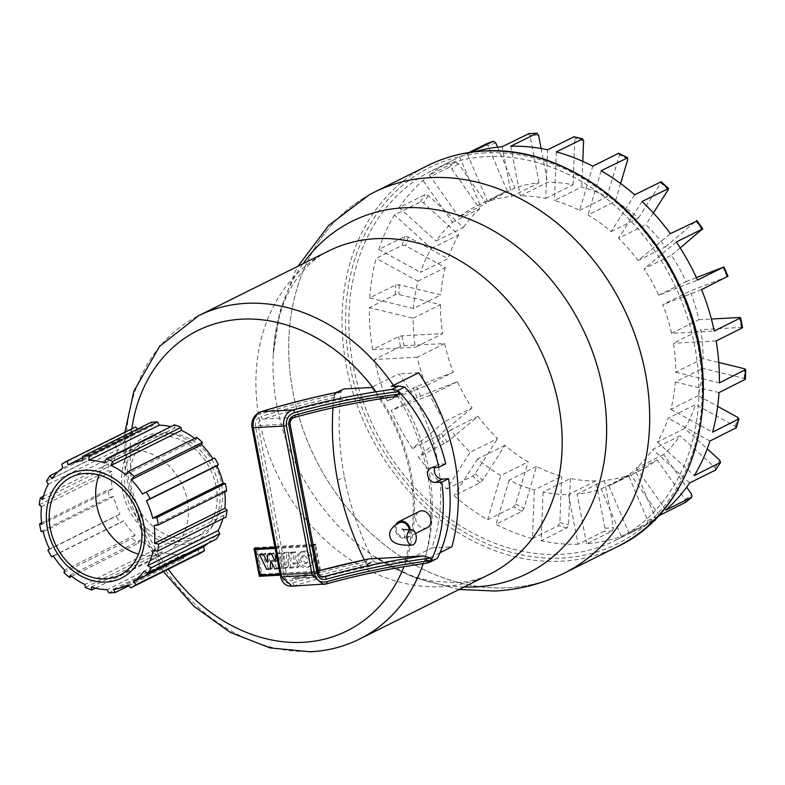 <?xml version="1.0" encoding="UTF-8"?>
<svg xmlns="http://www.w3.org/2000/svg" width="785" height="785" viewBox="0 0 785 785"><rect width="100%" height="100%" fill="white"/><g stroke="black" fill="none" stroke-linecap="round" stroke-linejoin="round"><path stroke-width="0.59" stroke-dasharray="3.92 2.94" d="M281.432 568.517L282.639 553.454L286.819 553.229L285.622 568.281L281.432 568.517L283.336 567.565L284.543 552.503L282.639 553.454M284.543 552.503L288.733 552.277L286.819 553.229M288.733 552.277L287.526 567.339L285.622 568.281M287.526 567.339L283.336 567.565M289.645 553.072L293.718 552.856L292.815 564.042L297.378 563.797L297.064 567.663L288.438 568.134L289.645 553.072L291.549 552.13L290.342 567.182L288.438 568.134M290.342 567.182L298.967 566.711L299.281 562.845L294.728 563.09L295.621 551.904L293.718 552.856M295.621 551.904L291.549 552.13M294.728 563.09L292.815 564.042M299.281 562.845L297.378 563.797M298.967 566.711L297.064 567.663M276.703 567.928L272.797 559.901L272.052 568.183L268.568 568.369L261.454 553.759L265.487 553.543L269.137 561.226L269.775 553.307L273.504 553.111L277.164 560.794L277.635 552.866L281.57 552.65L280.363 567.722L276.703 567.928L274.799 568.87M280.363 567.722L278.94 568.438M272.797 559.901L270.894 560.853M272.709 559.911L270.805 560.853M268.568 568.369L266.664 569.321M269.088 561.226L267.234 562.148L269.137 561.226M277.105 560.794L275.25 561.717M277.164 560.794L275.25 561.746M277.635 552.866L276.114 553.621M276.153 553.788L279.666 553.602L278.616 566.721M281.57 552.65L279.666 553.602M311.606 559.381C312.116 562.963 310.988 565.543 308.211 567.133C302.696 568.674 298.859 566.358 296.71 560.196C296.2 556.614 297.329 554.033 300.096 552.434C305.62 550.893 309.457 553.209 311.606 559.381M313.509 558.429C314.02 562.011 312.891 564.592 310.124 566.191C304.6 567.722 300.763 565.416 298.614 559.244C298.104 555.662 299.232 553.082 302.009 551.492C307.524 549.951 311.36 552.267 313.509 558.429M300.832 559.97A4.013 3.238 63.5 0 1 302.362 556.192A4.013 3.238 63.5 0 1 307.485 559.607A4.013 3.238 63.5 0 1 305.944 563.385A4.013 3.238 63.5 0 1 300.832 559.97M309.388 558.655A4.013 3.238 -116.5 0 0 304.276 555.24A4.013 3.238 -116.5 0 0 302.735 559.018A4.013 3.238 -116.5 0 0 307.857 562.433A4.013 3.238 -116.5 0 0 309.388 558.655M319.721 571.107L314.834 545.467L257.058 548.607L261.945 574.247L319.721 571.107L317.817 572.059L280.029 574.11M257.058 548.607L255.154 549.559M275.133 548.47L312.93 546.419L317.817 572.059M314.834 545.467L312.93 546.419M274.936 547.41L313.205 545.339M261.248 575.346L320.829 572.118L315.541 544.358L255.949 547.596L261.248 575.346L259.335 576.298M318.504 570.823L318.926 573.06L280.225 575.169M320.829 572.118L318.926 573.06M559.038 575.601A212.833 171.532 63.5 0 1 508.317 587.769A212.833 171.532 63.5 0 1 292.991 392.274A212.833 171.532 63.5 0 1 369.362 194.778M99.106 475.013A54.695 44.078 63.5 0 1 117.662 454.044A54.695 44.078 63.5 0 1 187.33 500.536A54.695 44.078 63.5 0 1 166.43 551.953A54.695 44.078 63.5 0 1 138.513 554.131M138.68 509.19L131.144 488.329L130.683 467.271A54.695 44.078 63.5 0 1 151.839 437.019A54.695 44.078 63.5 0 1 221.507 483.511A54.695 44.078 63.5 0 1 200.607 534.928A54.695 44.078 63.5 0 1 138.68 509.19A167.686 135.148 63.5 0 0 168.304 569.174M409.26 529.698A7.742 6.241 63.5 0 1 406.247 536.685A7.742 6.241 63.5 0 1 396.396 530.101A7.742 6.241 63.5 0 1 399.349 522.83M427.334 527.618A9.027 7.281 63.5 0 1 424.97 528.236A9.027 7.281 63.5 0 1 416.207 521.387A9.027 7.281 63.5 0 1 419.278 511.457M410.329 529.679A9.027 7.281 63.5 0 1 406.826 537.833A9.027 7.281 63.5 0 1 404.461 538.451A9.027 7.281 63.5 0 1 396.847 533.986A9.027 7.281 63.5 0 1 395.836 524.822M261.091 411.683A2.581 1.266 -107.2 0 0 260.561 413.95C255.086 416.06 252.603 420.367 253.123 426.863L281.57 575.994C283.444 582.009 287.182 584.334 292.805 582.97A191.118 37.209 169.2 0 1 366.536 564.062A4.102 3.307 -116.5 0 0 366.88 564.876L370.334 566.368L377.163 562.963L404.53 561.471A166.283 134.009 63.5 0 0 371.334 387.486L398.682 373.866A166.283 134.009 63.5 0 1 431.868 547.861L451.885 546.772M404.53 561.471L431.868 547.861M440.002 552.689L424.538 560.392A187.036 150.74 -116.5 0 0 391.352 386.397M418.69 372.777L398.682 373.866M377.163 562.963L373.719 561.471A4.102 3.307 63.5 0 1 373.375 560.657L373.464 560.981A255.616 206.004 63.5 0 1 344.399 476.838A255.616 206.004 -116.5 0 1 341.092 391.303L341.132 391.637A4.102 3.307 -116.5 0 1 341.161 390.802L342.456 389.35M445.733 463.807L439.502 464.141A7.742 6.241 -116.5 0 0 437.471 464.671A7.742 6.241 -116.5 0 0 434.939 467.428M424.538 560.392L431.887 559.99L436.47 558.93M294.365 417.394L262.847 419.111C259.57 420.181 258.02 422.35 258.206 425.598L286.653 574.738L291.824 578.408L323.135 576.71L317.366 573.07L288.919 423.929C288.841 420.593 290.656 418.415 294.365 417.394A154.998 30.173 169.2 0 1 393.285 396.857L338.561 399.83A188.537 36.709 -10.8 0 0 262.847 419.111A2.581 1.266 72.8 0 1 261.032 416.433A191.118 37.209 169.2 0 1 334.773 397.524L338.561 399.83M334.773 397.524L334.292 395.041L341.132 391.637M333.017 407.788A255.616 206.004 63.5 0 1 334.263 394.708L334.292 395.041A191.118 37.209 -10.8 0 0 260.561 413.95M364.328 559.823A255.616 206.004 -116.5 0 0 366.624 564.386L373.464 560.981M367.665 559.165L366.065 561.579L366.88 564.876L373.719 561.471M398.878 391.499A140.417 113.168 -116.5 0 0 397.897 390.439M366.624 564.386L373.375 560.657M335.901 392.628L334.263 394.708L341.092 391.303M334.263 394.708L334.292 395.041A4.102 3.307 -116.5 0 1 334.322 394.207L341.161 390.802M430.572 561.726A140.417 113.168 -116.5 0 0 431.132 560.578M292.805 582.97A2.581 1.266 -107.2 0 0 294.62 585.639L292.01 586.15M290.087 424.116A2.581 0.5 169.2 0 0 288.919 423.929L258.206 425.598A2.581 0.5 -10.8 0 0 255.4 426.118C255.027 421.251 256.911 418.022 261.032 416.433M318.092 570.94L293.197 578.192A2.581 1.266 -107.2 0 0 292.913 578.211L292.913 578.211A2.581 1.266 -107.2 0 0 292.324 580.488C288.095 581.518 285.269 579.772 283.846 575.258L255.4 426.118M135.55 426.971A70.944 57.177 -116.5 0 0 130.182 430.151L133.087 433.026A67.078 54.057 -116.5 0 0 122.224 443.633L118.427 441.631A70.944 57.177 -116.5 0 0 114.904 447.146L118.702 449.157A67.078 54.057 -116.5 0 0 113.001 464.465L108.742 463.709A70.944 57.177 -116.5 0 0 107.604 470.735L111.862 471.491A67.078 54.057 -116.5 0 0 112.216 489.173L107.977 489.86A70.944 57.177 -116.5 0 0 108.605 493.588A70.944 57.177 -116.5 0 0 109.4 497.317L113.639 496.63A67.078 54.057 -116.5 0 0 119.977 513.979L116.258 516.088A70.944 57.177 -116.5 0 0 120.026 522.839L123.736 520.74A67.078 54.057 -116.5 0 0 135.099 535.125L132.312 538.402A70.944 57.177 -116.5 0 0 137.846 543.426L140.633 540.149A67.078 54.057 -116.5 0 0 155.283 549.382L153.693 553.415A70.944 57.177 -116.5 0 0 160.16 555.947L161.749 551.914A67.078 54.057 -116.5 0 0 177.469 554.583L177.155 558.832A70.944 57.177 -116.5 0 0 183.562 558.478L183.876 554.23A67.078 54.057 -116.5 0 0 198.262 549.932L199.125 553.827M151.112 422.32L152.849 425.548A67.078 54.057 -116.5 0 0 138.464 429.846L137.64 429.032M174.525 424.862L174.976 427.864A67.078 54.057 -116.5 0 0 170.845 426.687M196.839 437.373L196.093 439.629A67.078 54.057 -116.5 0 0 194.641 438.462M214.658 457.959L212.99 459.039A67.078 54.057 -116.5 0 0 212.872 458.852M122.705 491.312A58.041 46.776 63.5 0 1 160.091 432.771A58.041 46.776 63.5 0 1 218.809 486.092A58.041 46.776 63.5 0 1 181.423 544.623A58.041 46.776 63.5 0 1 122.705 491.312M216.032 486.239A54.695 44.078 -116.5 0 0 146.373 439.747A54.695 44.078 -116.5 0 0 125.482 491.155A54.695 44.078 -116.5 0 0 195.141 537.656A54.695 44.078 -116.5 0 0 216.032 486.239M224.687 491.94A67.078 54.057 -116.5 0 0 224.51 490.605L226.698 490.949M222.911 518.6A67.078 54.057 -116.5 0 0 223.725 515.313L225.933 517.089M208.094 543.23A67.078 54.057 -116.5 0 0 214.501 536.145L216.258 539.167M41.046 531.357L109.4 497.317M41.634 522.898L107.977 489.86M43.234 531.7L113.639 496.63M119.977 513.979L49.563 549.049M47.905 550.128L116.258 516.088M53.449 555.996L120.026 522.839M53.331 555.809L123.736 520.74M135.099 535.125L64.694 570.195M63.948 572.451L132.312 538.402M71.68 576.386L137.846 543.426M70.228 575.219L140.633 540.149M155.283 549.382L84.878 584.452M85.339 587.455L153.693 553.415M95.476 588.161L160.16 555.947M91.345 586.984L161.749 551.914M177.469 554.583L107.064 589.653M108.801 592.871L177.155 558.832M128.681 585.816L183.562 558.478M113.472 589.299L183.876 554.23M198.262 549.932L127.857 585.002M214.501 536.145L144.097 571.205M223.725 515.313L153.32 550.373M224.51 490.605L154.105 525.675M112.216 489.173L41.811 524.243M41.458 506.56L111.862 471.491M39.25 504.784L107.604 470.735M43.42 496.248L108.742 463.709M113.001 464.465L42.596 499.535M48.297 484.227L118.702 449.157M46.55 481.195L114.904 447.146M58.227 471.618L118.427 441.631M122.224 443.633L51.82 478.703M62.682 468.086L133.087 433.026M61.829 464.2L130.182 430.151M138.464 429.846L82.67 457.635M82.445 460.609L152.849 425.548M104.572 462.934L174.976 427.864M125.688 474.689L196.093 439.629M142.585 494.108L212.99 459.039M564.091 573.217A212.833 171.532 63.5 0 1 292.991 392.274A212.833 171.532 63.5 0 1 374.308 192.188M474.846 151.74A206.386 166.332 -116.5 0 0 467.428 154.125L471.334 152.182M468.93 152.535L459.667 157.147A206.386 166.332 -116.5 0 0 452.376 160.513A206.386 166.332 -116.5 0 0 429.366 175.045L455.339 162.112L458.185 163.525L486.288 203.335L458.95 216.954A154.792 124.746 -116.5 0 1 475.376 206.7L502.724 193.081A154.792 124.746 -116.5 0 0 486.288 203.335M452.503 222.332L479.841 208.712L451.738 168.893L448.892 167.48L422.919 180.422A206.386 166.332 -116.5 0 0 399.143 207.564L425.117 194.631L428.325 195.622L463.405 227.473L436.067 241.093A154.792 124.746 -116.5 0 1 452.503 222.332L422.919 180.422M431.367 248.452L458.715 234.833L423.625 202.981L420.417 201.99L394.443 214.923A206.386 166.332 -116.5 0 0 378.812 249.473L404.785 236.53L408.249 236.992L447.911 258.707L420.564 272.326A154.792 124.746 -116.5 0 1 431.367 248.452L394.443 214.923M417.934 281.167L445.281 267.548L405.619 245.833L402.165 245.371L376.182 258.314A206.386 166.332 -116.5 0 0 369.774 297.898L395.748 284.965L399.3 284.808L440.846 294.915L413.509 308.534A154.792 124.746 -116.5 0 1 417.934 281.167L376.182 258.314M413.126 318.249L440.463 304.639L398.917 294.532L395.365 294.689L369.392 307.622A206.386 166.332 -116.5 0 0 372.63 349.56L398.603 336.618L402.106 335.823L442.701 333.615L415.363 347.235A154.792 124.746 -116.5 0 1 413.126 318.249L369.392 307.622M353.014 364.74A206.386 166.332 63.5 0 1 431.868 170.728A206.386 166.332 63.5 0 1 694.745 346.185A206.386 166.332 63.5 0 1 615.891 540.208A206.386 166.332 63.5 0 1 353.014 364.74M671.518 333.331L698.856 319.711A154.792 124.746 -116.5 0 0 690.103 291.078L662.766 304.698A154.792 124.746 -116.5 0 1 671.518 333.331L714.252 331.005M658.723 295.219L686.061 281.599A154.792 124.746 -116.5 0 0 671.391 255.272L644.043 268.892A154.792 124.746 -116.5 0 1 658.723 295.219L697.541 280.098M702.987 358.637L675.649 372.247A154.792 124.746 -116.5 0 0 673.412 343.271L700.76 329.651A154.792 124.746 -116.5 0 1 702.987 358.637L718.775 362.474M638.136 260.512L665.474 246.892A154.792 124.746 -116.5 0 0 645.878 224.667L618.541 238.287A154.792 124.746 -116.5 0 1 638.136 260.512L670.4 233.636M698.179 395.718L670.841 409.338A154.792 124.746 -116.5 0 0 675.267 381.971L702.614 368.351A154.792 124.746 -116.5 0 1 698.179 395.718L717.686 406.394M611.152 231.585L638.499 217.965A154.792 124.746 -116.5 0 0 615.322 201.352L587.975 214.972A154.792 124.746 -116.5 0 1 611.152 231.585L634.663 194.778M684.746 428.433L657.408 442.053A154.792 124.746 -116.5 0 0 668.212 418.179L695.549 404.56A154.792 124.746 -116.5 0 1 684.746 428.433L707.226 448.834M579.624 210.409L606.972 196.79A154.792 124.746 -116.5 0 0 581.783 186.918L554.445 200.538A154.792 124.746 -116.5 0 1 579.624 210.409L592.783 166.175M663.619 454.554L636.272 468.174A154.792 124.746 -116.5 0 0 652.708 449.412L680.045 435.793A154.792 124.746 -116.5 0 1 663.619 454.554L686.649 487.181M545.703 198.419L573.04 184.799A154.792 124.746 -116.5 0 0 547.567 182.346L520.229 195.965A154.792 124.746 -116.5 0 1 545.703 198.419L547.596 149.778M636.223 472.295L608.885 485.915A154.792 124.746 -116.5 0 0 613.399 483.805A154.792 124.746 -116.5 0 0 629.825 473.551L657.163 459.932A154.792 124.746 -116.5 0 1 640.737 470.186A154.792 124.746 -116.5 0 1 636.223 472.295L655.75 518.581M511.683 196.427L539.02 182.807A154.792 124.746 -116.5 0 0 514.999 187.949L487.652 201.568A154.792 124.746 -116.5 0 1 511.683 196.427L502.194 146.697M604.43 480.459L577.093 494.079A154.792 124.746 -116.5 0 0 601.124 488.937L628.461 475.317A154.792 124.746 -116.5 0 1 604.43 480.459L613.448 527.706L612.555 530.866L586.581 543.809A206.386 166.332 -116.5 0 0 621.347 536.381L601.124 488.937M502.724 193.081A154.792 124.746 -116.5 0 1 507.238 190.971L479.89 204.591A154.792 124.746 -116.5 0 0 475.376 206.7M595.893 480.92A154.792 124.746 -116.5 0 1 570.42 478.467L543.073 492.087A154.792 124.746 -116.5 0 0 568.546 494.54L578.035 544.27L604.008 531.337L604.901 528.168L595.893 480.92L568.546 494.54M479.841 208.712A154.792 124.746 -116.5 0 0 463.405 227.473M536.489 466.476L509.151 480.096A154.792 124.746 -116.5 0 0 534.33 489.968L561.677 476.348A154.792 124.746 -116.5 0 1 536.489 466.476L523.997 508.503L521.966 511.388L495.992 524.331A206.386 166.332 -116.5 0 0 532.436 538.608L534.33 489.968M458.715 234.833A154.792 124.746 -116.5 0 0 447.911 258.707M504.961 445.301L477.623 458.921A154.792 124.746 -116.5 0 0 500.801 475.533L528.138 461.914A154.792 124.746 -116.5 0 1 504.961 445.301L482.628 480.263L480.086 482.785L454.113 495.727A206.386 166.332 -116.5 0 0 487.652 519.758L500.801 475.533M445.281 267.548A154.792 124.746 -116.5 0 0 440.846 294.915M477.986 416.374L450.639 429.994A154.792 124.746 -116.5 0 0 470.235 452.219L497.582 438.599A154.792 124.746 -116.5 0 1 477.986 416.374L447.332 441.906L418.376 456.87A206.386 166.332 -116.5 0 0 446.734 489.026L470.235 452.219M440.463 304.639A154.792 124.746 -116.5 0 0 442.701 333.615M457.4 381.667L430.052 395.287A154.792 124.746 -116.5 0 0 444.732 421.614L472.07 407.994A154.792 124.746 -116.5 0 1 457.4 381.667L417.208 397.465L391.234 410.408A206.386 166.332 -116.5 0 0 412.468 448.49L444.732 421.614M444.604 343.555L417.257 357.175A154.792 124.746 -116.5 0 0 426.01 385.808L453.357 372.188A154.792 124.746 -116.5 0 1 444.604 343.555L404 345.763L400.497 346.558L374.524 359.501A206.386 166.332 -116.5 0 0 387.191 400.919L426.01 385.808M430.052 395.287L391.234 410.408M450.639 429.994L418.376 456.87M477.623 458.921L454.113 495.727M509.151 480.096L495.992 524.331M543.073 492.087L541.179 540.728A206.386 166.332 -116.5 0 0 578.035 544.27M586.581 543.809L577.093 494.079M659.41 515.46L629.825 473.551M608.885 485.915L629.109 533.358A206.386 166.332 -116.5 0 0 636.399 529.993A206.386 166.332 -116.5 0 0 656.937 517.344M689.632 482.942L652.708 449.412M636.272 468.174L665.857 510.083M709.964 441.033L668.212 418.179M657.408 442.053L694.332 475.582M719.001 392.608L675.267 381.971M670.841 409.338L712.594 432.192M716.146 340.945L673.412 343.271M675.649 372.247L719.384 382.884M701.584 289.587L662.766 304.698M676.307 242.015L644.043 268.892M642.052 201.48L618.541 238.287M601.124 170.747L587.975 214.972M556.339 151.898L554.445 200.538M510.741 146.236L520.229 195.965M467.428 154.125L487.652 201.568M429.366 175.045L458.95 216.954M479.89 204.591L459.667 157.147M399.143 207.564L436.067 241.093M378.812 249.473L420.564 272.326M369.774 297.898L413.509 308.534M372.63 349.56L415.363 347.235M417.257 357.175L374.524 359.501M653.356 212.961L645.878 224.667M680.193 247.942L671.391 255.272M620.621 183.523L615.322 201.352M727.558 276.644L690.103 291.078M582.784 161.357L581.783 186.918M742.119 328.012L741.354 327.443L700.76 329.651M541.11 148.512L547.567 182.346M744.975 379.665L744.16 378.458L702.614 368.351M497.602 147.158L514.999 187.949M735.938 428.1L735.211 426.275L695.549 404.56M715.606 469.999L715.125 467.644L680.045 435.793M685.384 502.518L685.276 499.741L657.163 459.932M621.347 536.381L647.321 523.438L647.674 520.386L628.461 475.317M532.436 538.608L558.41 525.665L559.872 522.555L561.677 476.348M387.191 400.919L416.472 386.544L453.357 372.188M487.652 519.758L513.625 506.825L515.647 503.931L528.138 461.914M412.468 448.49L438.442 435.547L472.07 407.994M539.02 182.807L530.012 135.56L528.168 133.754M507.238 190.971L488.025 145.902L485.64 144.214M652.737 521.583L629.109 533.358M570.42 478.467L568.615 524.684L567.153 527.795L541.179 540.728M573.04 184.799L574.846 138.592L573.57 136.835M606.972 196.79L619.463 154.763L618.757 153.232M686.061 281.599L696.393 277.576M446.734 489.026L472.707 476.083L475.249 473.561L497.582 438.599M638.499 217.965L660.833 183.003L660.636 181.845M665.474 246.892L696.373 220.703M698.856 319.711L711.387 319.024M464.053 587.013A196.711 158.531 63.5 0 1 373.768 556.163C394.904 570.077 414.941 578.476 433.889 581.361L456.821 582.715C469.126 581.95 480.037 579.153 489.555 574.306A180.589 145.539 63.5 0 1 442.24 586.66A180.589 145.539 63.5 0 1 259.541 420.78A180.589 145.539 63.5 0 1 328.532 251.014C317.425 256.371 307.386 264.947 298.408 276.742C284.219 294.885 275.829 320.761 273.249 354.369A196.711 158.531 63.5 0 1 303.03 263.721M459.088 589.486L414.686 577.78L373.768 556.163A196.711 158.531 63.5 0 1 276.948 406.188A196.711 158.531 63.5 0 1 273.249 354.369L279.794 311.88L294.964 272.002L298.064 266.193M393.462 385.347A180.589 145.539 63.5 0 1 428.679 469.234A180.589 145.539 63.5 0 1 423.193 563.708M359.687 639A180.589 145.539 63.5 0 1 312.361 651.344A180.589 145.539 63.5 0 1 129.662 485.473A180.589 145.539 63.5 0 1 198.664 315.707M375.976 391.793A167.686 135.148 63.5 0 1 403.951 566.701M130.683 467.271A167.686 135.148 63.5 0 1 131.831 428.826M432.663 467.546L439.502 464.141M337.56 480.243L344.399 476.838M370.334 566.368A188.537 36.709 -10.8 0 0 294.62 585.639L326.138 583.932A154.998 30.173 169.2 0 1 425.058 563.394L431.887 559.99M252.054 427.491A2.581 0.5 169.2 0 1 253.123 426.863M281.57 575.994A2.581 0.5 -10.8 0 0 280.5 576.622L280.5 576.622M318.533 573.276L318.533 573.266A2.581 0.5 169.2 0 0 317.366 573.07L286.653 574.738A2.581 0.5 -10.8 0 0 283.846 575.258M366.065 561.579A191.118 37.209 -10.8 0 0 292.324 580.488M321.879 576.632L293.197 578.192A188.537 36.709 169.2 0 1 318.102 570.989M617.403 546.654A212.833 171.532 63.5 0 1 561.628 561.206A212.833 171.532 63.5 0 1 346.313 365.712A212.833 171.532 63.5 0 1 427.629 165.635M485.238 152.889A210.252 169.452 -116.5 0 0 349.816 364.917A210.252 169.452 -116.5 0 0 562.521 558.047A210.252 169.452 -116.5 0 0 697.953 346.018A210.252 169.452 -116.5 0 0 485.238 152.889M448.892 167.48A206.386 166.332 63.5 0 1 455.339 162.112M420.417 201.99A206.386 166.332 63.5 0 1 425.117 194.631M402.165 245.371A206.386 166.332 63.5 0 1 404.785 236.53M395.365 294.689A206.386 166.332 63.5 0 1 395.748 284.965M400.497 346.558A206.386 166.332 63.5 0 1 399.496 341.593A206.386 166.332 63.5 0 1 398.603 336.618M399.3 284.808A203.806 164.251 -116.5 0 0 398.917 294.532M408.249 236.992A203.806 164.251 -116.5 0 0 405.619 245.833M428.325 195.622A203.806 164.251 -116.5 0 0 423.625 202.981M458.185 163.525A203.806 164.251 -116.5 0 0 451.738 168.893M495.786 142.88A203.806 164.251 -116.5 0 0 488.025 145.902M538.559 135.099A203.806 164.251 -116.5 0 0 530.012 135.56M583.589 140.711A203.806 164.251 -116.5 0 0 574.846 138.592M627.814 159.335A203.806 164.251 -116.5 0 0 619.463 154.763M668.212 189.705A203.806 164.251 -116.5 0 0 660.833 183.003M702.035 229.74A203.806 164.251 -116.5 0 0 696.128 221.36M726.988 276.722A203.806 164.251 -116.5 0 0 722.946 267.234M741.354 327.443A203.806 164.251 -116.5 0 0 739.46 317.503M744.16 378.458A203.806 164.251 -116.5 0 0 744.543 368.734M735.211 426.275A203.806 164.251 -116.5 0 0 737.841 417.434M715.125 467.644A203.806 164.251 -116.5 0 0 719.825 460.285M685.276 499.741A203.806 164.251 -116.5 0 0 691.722 494.373M647.674 520.386A203.806 164.251 -116.5 0 0 655.436 517.364M604.901 528.168A203.806 164.251 -116.5 0 0 613.448 527.706M559.872 522.555A203.806 164.251 -116.5 0 0 568.615 524.684M515.647 503.931A203.806 164.251 -116.5 0 0 523.997 508.503M475.249 473.561A203.806 164.251 -116.5 0 0 482.628 480.263M441.415 433.526A203.806 164.251 -116.5 0 0 447.332 441.906M416.472 386.544A203.806 164.251 -116.5 0 0 420.515 396.033M402.106 335.823A203.806 164.251 -116.5 0 0 404 345.763M417.208 397.465A206.386 166.332 63.5 0 1 413.165 387.986M444.349 443.927A206.386 166.332 63.5 0 1 438.442 435.547M480.086 482.785A206.386 166.332 63.5 0 1 472.707 476.083M521.966 511.388A206.386 166.332 63.5 0 1 513.625 506.825M567.153 527.795A206.386 166.332 63.5 0 1 558.41 525.665M612.555 530.866A206.386 166.332 63.5 0 1 604.008 531.337M655.082 520.416A206.386 166.332 63.5 0 1 647.321 523.438M308.211 567.133L310.124 566.191M304.276 555.24L302.362 556.192M307.857 562.433L305.944 563.385M302.009 551.492L300.096 552.434M200.607 534.928L166.43 551.953M151.839 437.019L117.662 454.044M163.457 571.588L144.666 539.256L131.644 504.274L124.943 468.105L124.874 432.299M402.175 529.129C402.234 528.344 403.196 529.708 405.07 533.221C404.638 537.146 404.236 538.765 403.892 538.088L406.247 536.685M406.826 537.833L415.55 533.486M430.641 468.076L437.471 464.671M71.18 477.192L146.373 439.747M119.948 575.101L195.141 537.656M431.868 170.728L452.376 160.513M613.399 483.805L640.737 470.186M615.891 540.208L636.399 529.993"/><path stroke-width="1.18" d="M278.94 568.438L274.799 568.87L270.805 560.853L270.138 569.135L266.664 569.321L259.55 554.71L263.574 554.495L267.185 562.178M272.052 568.183L270.138 569.135M261.454 553.759L259.55 554.71M265.487 553.543L263.574 554.495M267.234 562.178L267.862 554.259L271.6 554.053L275.25 561.746L276.153 553.788M269.775 553.307L267.862 554.259M273.504 553.111L271.6 554.053M278.616 566.721L278.459 568.674M280.029 574.11L260.041 575.199L255.154 549.559L275.133 548.47M261.945 574.247L260.041 575.199M255.949 547.596L254.046 548.548L274.936 547.41M313.205 545.339L318.504 570.823M315.541 544.358L313.637 545.31M280.225 575.169L259.335 576.298L254.046 548.548M298.064 266.193L328.709 225.393L369.362 194.778A212.833 171.532 63.5 0 1 430.082 177.636A212.833 171.532 63.5 0 1 637.498 342.338A212.833 171.532 63.5 0 1 559.038 575.601C538.706 584.668 517.413 589.81 495.139 591.036L459.088 589.486M138.513 554.131A54.695 44.078 63.5 0 1 96.771 505.452A54.695 44.078 63.5 0 1 99.106 475.013M407.209 539.442A7.742 4.641 -92.2 0 1 410.212 529.924A7.742 4.641 -92.2 0 1 411.33 529.649A7.742 4.641 -92.2 0 1 416.06 535.321A7.742 4.641 -92.2 0 1 411.939 545.114A7.742 4.641 -92.2 0 1 407.209 539.442M411.939 545.114C398.123 545.781 390.763 542.778 389.87 536.116C387.996 529.296 397.328 523.31 399.349 522.83A7.742 6.241 63.5 0 1 401.38 522.3A7.742 6.241 63.5 0 1 409.211 529.404A7.742 6.241 63.5 0 1 409.26 529.698M395.836 524.822A9.027 7.281 63.5 0 1 398.77 521.672L419.278 511.457A9.027 7.281 63.5 0 1 421.643 510.839A9.027 7.281 63.5 0 1 430.396 517.688A9.027 7.281 63.5 0 1 427.334 527.618L415.55 533.486M398.77 521.672A9.027 7.281 63.5 0 1 401.135 521.054A9.027 7.281 63.5 0 1 410.329 529.679M440.002 552.689L451.885 546.772A187.036 150.74 -116.5 0 0 418.69 372.777L391.352 386.397L398.701 385.994L404.736 387.034A140.417 113.168 -116.5 0 1 445.733 463.807L438.893 467.212L432.663 467.546A7.742 6.241 63.5 0 0 430.641 468.076A7.742 6.241 63.5 0 0 428.011 476.593A7.742 6.241 63.5 0 0 435.508 482.461L442.347 479.056L448.578 478.722L441.739 482.127L435.508 482.461M371.334 387.486L343.977 388.967L335.627 392.755M434.939 467.428A7.742 6.241 -116.5 0 0 435.842 475.259A7.742 6.241 -116.5 0 0 442.347 479.056M425.058 563.394L429.63 562.335L437.412 558.321A140.417 113.168 -116.5 0 0 448.578 478.722M294.532 412.684A2.581 1.02 -105.7 0 0 292.942 409.937C286.231 412.37 283.149 417.728 283.699 426.029L312.155 575.169L323.263 584.452L326.138 583.932A2.581 1.02 -105.7 0 0 326.354 583.932A2.581 1.02 -105.7 0 0 326.776 581.705C320.829 583.127 316.846 580.792 314.795 574.698L286.348 425.558C285.966 418.915 288.684 414.627 294.532 412.684A152.418 29.673 169.2 0 1 398.888 391.529L398.878 391.499A140.417 113.168 63.5 0 1 438.893 467.212M404.736 387.034L397.897 390.439L398.878 391.499L399.359 394.021A152.418 29.673 -10.8 0 0 295.003 415.167C290.597 416.619 288.527 419.838 288.792 424.832L317.238 573.963C318.788 578.535 321.811 580.282 326.295 579.222A152.418 29.673 169.2 0 1 430.651 558.066L423.635 555.937A154.998 30.173 -10.8 0 0 324.715 576.475L323.135 576.71C320.447 576.681 318.906 575.542 318.533 573.266A2.581 0.5 169.2 0 1 317.238 573.963M393.285 396.857L399.359 394.021M364.328 559.823A255.616 206.004 -116.5 0 1 337.56 480.243A255.616 206.004 63.5 0 1 333.017 407.788M318.102 570.989A188.537 36.709 169.2 0 1 368.911 558.91L367.665 559.165M368.911 558.91L423.635 555.937M430.651 558.066L431.132 560.549A152.418 29.673 -10.8 0 0 326.776 581.705M441.739 482.127A140.417 113.168 63.5 0 1 431.132 560.578L431.132 560.549M426.294 563.277C391.656 568.114 358.343 575.003 326.364 583.932A2.581 1.02 -105.7 0 0 326.364 583.932L292.01 586.15L281.668 576.828L253.221 427.688C252.515 419.573 255.253 414.235 261.425 411.654A188.537 36.709 169.2 0 1 337.138 392.372L335.901 392.628M397.897 390.439L391.862 389.399L398.701 385.994M429.63 562.335L437.412 558.321M391.862 389.399A154.998 30.173 -10.8 0 0 292.942 409.937L261.425 411.654A2.581 1.266 -107.2 0 0 261.14 411.674L261.14 411.674A2.581 1.266 -107.2 0 0 261.091 411.683M430.572 561.726L431.132 560.578M321.879 576.632L324.715 576.475A2.581 1.02 74.3 0 1 326.295 579.222M294.365 417.394A2.581 1.02 -105.7 0 0 294.591 417.394L294.591 417.394A2.581 1.02 -105.7 0 0 295.003 415.167M143.626 523.536A58.041 46.776 -116.5 0 0 84.898 470.225A58.041 46.776 -116.5 0 0 47.512 528.756A58.041 46.776 -116.5 0 0 106.24 582.077A58.041 46.776 -116.5 0 0 143.626 523.536M156.921 517.531A70.944 57.177 63.5 0 1 157.716 521.26A70.944 57.177 63.5 0 1 158.344 524.988L154.105 525.675A67.078 54.057 63.5 0 1 154.459 543.357L158.717 544.113A70.944 57.177 63.5 0 1 157.579 551.139L153.32 550.373A67.078 54.057 63.5 0 1 147.629 565.691L151.426 567.692A70.944 57.177 63.5 0 1 147.894 573.217L144.097 571.205A67.078 54.057 63.5 0 1 133.234 581.822L136.148 584.697A70.944 57.177 63.5 0 1 130.771 587.877L127.857 585.002A67.078 54.057 63.5 0 1 113.472 589.299L115.209 592.528A70.944 57.177 63.5 0 1 108.801 592.871L107.064 589.653A67.078 54.057 63.5 0 1 91.345 586.984L91.806 589.986A70.944 57.177 63.5 0 1 85.339 587.455L84.878 584.452A67.078 54.057 63.5 0 1 70.228 575.219L69.492 577.475A70.944 57.177 63.5 0 1 63.948 572.451L64.694 570.195A67.078 54.057 63.5 0 1 53.331 555.809L51.663 556.889A70.944 57.177 63.5 0 1 47.905 550.128L49.563 549.049A67.078 54.057 63.5 0 1 43.234 531.7L41.046 531.357A70.944 57.177 63.5 0 1 40.251 527.638A70.944 57.177 63.5 0 1 39.623 523.899L41.811 524.243A67.078 54.057 63.5 0 1 41.458 506.56L39.25 504.784A70.944 57.177 63.5 0 1 40.388 497.759L42.596 499.535A67.078 54.057 63.5 0 1 48.297 484.227L46.55 481.195A70.944 57.177 63.5 0 1 50.073 475.681L51.82 478.703A67.078 54.057 63.5 0 1 62.682 468.086L61.829 464.2A70.944 57.177 63.5 0 1 67.196 461.021L68.059 464.916A67.078 54.057 63.5 0 1 82.445 460.609L82.759 456.37A70.944 57.177 63.5 0 1 89.166 456.016L88.852 460.265A67.078 54.057 63.5 0 1 104.572 462.934L106.171 458.901A70.944 57.177 63.5 0 1 112.628 461.433L111.038 465.466A67.078 54.057 63.5 0 1 125.688 474.689L128.475 471.422A70.944 57.177 63.5 0 1 134.019 476.446L131.223 479.723A67.078 54.057 63.5 0 1 142.585 494.108L146.304 492.009A70.944 57.177 63.5 0 1 150.072 498.76L146.353 500.859A67.078 54.057 63.5 0 1 152.682 518.218L156.921 517.531L225.275 483.491L223.087 483.148A67.078 54.057 -116.5 0 0 216.758 465.799L218.426 464.72A70.944 57.177 -116.5 0 0 214.658 457.959L146.304 492.009M137.64 429.032L135.55 426.971L67.196 461.021M170.845 426.687A67.078 54.057 -116.5 0 0 159.257 425.195L157.52 421.977A70.944 57.177 -116.5 0 0 151.112 422.32L82.759 456.37M194.641 438.462A67.078 54.057 -116.5 0 0 181.443 430.396L180.982 427.393A70.944 57.177 -116.5 0 0 174.525 424.862L106.171 458.901M212.872 458.852A67.078 54.057 -116.5 0 0 201.627 444.653L202.373 442.397A70.944 57.177 -116.5 0 0 196.839 437.373L128.475 471.422M158.344 524.988L226.698 490.949A70.944 57.177 -116.5 0 0 226.07 487.21A70.944 57.177 -116.5 0 0 225.275 483.491M50.289 528.609A54.695 44.078 63.5 0 1 71.18 477.192A54.695 44.078 63.5 0 1 140.849 523.693A54.695 44.078 63.5 0 1 119.948 575.101A54.695 44.078 63.5 0 1 50.289 528.609M157.579 551.139L225.933 517.089A70.944 57.177 -116.5 0 0 227.071 510.064L224.863 508.287A67.078 54.057 -116.5 0 0 224.687 491.94M147.894 573.217L216.258 539.167A70.944 57.177 -116.5 0 0 219.78 533.653L218.034 530.621A67.078 54.057 -116.5 0 0 222.911 518.6M130.771 587.877L199.125 553.827A70.944 57.177 -116.5 0 0 204.502 550.648L203.639 546.762A67.078 54.057 -116.5 0 0 208.094 543.23M39.623 523.899L41.634 522.898M51.663 556.889L53.449 555.996M69.492 577.475L71.68 576.386M91.806 589.986L95.476 588.161M115.209 592.528L128.681 585.816M136.148 584.697L204.502 550.648M133.234 581.822L203.639 546.762M151.426 567.692L219.78 533.653M147.629 565.691L218.034 530.621M158.717 544.113L227.071 510.064M154.459 543.357L224.863 508.287M40.388 497.759L43.42 496.248M50.073 475.681L58.227 471.618M82.67 457.635L68.059 464.916M89.166 456.016L157.52 421.977M159.257 425.195L88.852 460.265M112.628 461.433L180.982 427.393M181.443 430.396L111.038 465.466M134.019 476.446L202.373 442.397M201.627 444.653L131.223 479.723M150.072 498.76L218.426 464.72M216.758 465.799L146.353 500.859M152.682 518.218L223.087 483.148M374.308 192.188A212.833 171.532 63.5 0 1 645.398 373.13A212.833 171.532 63.5 0 1 564.091 573.217L617.403 546.654A212.833 171.532 63.5 0 0 698.719 346.577A212.833 171.532 63.5 0 0 483.393 151.083A212.833 171.532 63.5 0 0 427.629 165.635L374.308 192.188M711.387 319.024L739.46 317.503L740.226 318.072L714.252 331.005A206.386 166.332 -116.5 0 0 701.584 289.587L726.988 276.722M696.393 277.576L723.515 267.165L697.541 280.098A206.386 166.332 -116.5 0 0 676.307 242.015L702.29 229.073L680.193 247.942M696.128 221.36L670.4 233.636A206.386 166.332 -116.5 0 0 642.052 201.48L668.584 188.478L661.196 181.767L634.663 194.778A206.386 166.332 -116.5 0 0 601.124 170.747L627.686 157.765M627.686 157.756L618.757 153.232L592.783 166.175A206.386 166.332 -116.5 0 0 556.339 151.898L582.843 138.886L574.07 136.757L547.596 149.778A206.386 166.332 -116.5 0 0 510.741 146.236L537.068 133.205L528.482 133.666M528.805 133.705L502.194 146.697A206.386 166.332 -116.5 0 0 474.846 151.74M471.334 152.182L493.51 141.153L485.689 144.185L468.93 152.535M656.937 517.344A206.386 166.332 -116.5 0 0 659.41 515.46L685.658 502.302M686.649 487.181L691.722 494.373L691.83 497.15L665.857 510.083A206.386 166.332 -116.5 0 0 689.632 482.942L715.606 469.999L720.65 462.336L694.332 475.582A206.386 166.332 -116.5 0 0 709.964 441.033L736.32 427.707L738.95 418.837L712.594 432.192A206.386 166.332 -116.5 0 0 719.001 392.608L745.367 379.243L745.75 369.509L719.384 382.884A206.386 166.332 -116.5 0 0 716.146 340.945L742.119 328.012L741.354 327.443M660.636 181.845A206.386 166.332 63.5 0 1 668.025 188.547L668.212 189.705L653.356 212.961M696.373 220.703A206.386 166.332 63.5 0 1 702.29 229.073L702.035 229.74M618.757 153.232A206.386 166.332 63.5 0 1 627.097 157.805L627.814 159.335L620.621 183.523M573.57 136.835A206.386 166.332 63.5 0 1 582.313 138.965L583.589 140.711L582.784 161.357M528.168 133.754A206.386 166.332 63.5 0 1 536.714 133.293L538.559 135.099L541.11 148.512M485.64 144.214A206.386 166.332 63.5 0 1 493.402 141.192L495.786 142.88L497.602 147.158M655.75 518.581L655.082 520.416L652.737 521.583M722.946 267.234L723.515 267.165A206.386 166.332 63.5 0 1 727.558 276.644M717.686 406.394L737.841 417.434L738.567 419.259A206.386 166.332 63.5 0 1 735.938 428.1M707.226 448.834L719.825 460.285L720.306 462.64A206.386 166.332 63.5 0 1 715.606 469.999M685.531 502.42L691.83 497.15A206.386 166.332 63.5 0 1 685.384 502.518M718.775 362.474L744.543 368.734L745.357 369.941A206.386 166.332 63.5 0 1 744.975 379.665M739.46 317.503L740.226 318.072A206.386 166.332 63.5 0 1 741.226 323.037A206.386 166.332 63.5 0 1 742.119 328.012M303.03 263.721A196.711 158.531 63.5 0 1 403.647 207.809A196.711 158.531 63.5 0 1 602.664 388.497A196.711 158.531 63.5 0 1 475.955 586.876A196.711 158.531 63.5 0 1 464.053 587.013M124.874 432.299L133.872 391.165L159.571 346.342L198.664 315.707L328.532 251.014A180.589 145.539 63.5 0 1 375.858 238.669A180.589 145.539 63.5 0 1 558.557 404.55A180.589 145.539 63.5 0 1 489.555 574.306L359.687 639A180.589 145.539 63.5 0 0 423.193 563.708M198.664 315.707A180.589 145.539 63.5 0 1 245.98 303.353A180.589 145.539 63.5 0 1 393.462 385.347M131.831 428.826A167.686 135.148 63.5 0 1 241.515 319.191A167.686 135.148 63.5 0 1 375.976 391.793M403.951 566.701A167.686 135.148 63.5 0 1 303.157 642.316A167.686 135.148 63.5 0 1 168.304 569.174M337.138 392.372L343.977 388.967M286.348 425.558A2.581 0.5 169.2 0 1 283.699 426.029L253.221 427.688A2.581 0.5 169.2 0 1 252.054 427.491L280.5 576.622A2.581 0.5 -10.8 0 0 281.668 576.828L312.155 575.169A2.581 0.5 -10.8 0 0 314.795 574.698M290.087 424.116A2.581 0.5 169.2 0 1 290.087 424.126A2.581 0.5 169.2 0 1 288.792 424.832M163.457 571.588L193.954 606.314L230.26 632.357L270.05 647.919L310.693 651.795C328.081 650.834 344.419 646.565 359.687 639M411.33 529.649C400.703 529.718 403.205 529.09 402.175 529.129M252.054 427.491C250.964 423.998 252.377 414.755 261.15 411.674L261.15 411.674C284.327 404.52 309.447 398.113 336.49 392.451M292.01 586.15C286.123 586.434 282.286 583.265 280.5 576.622M368.263 558.989L318.092 570.94M318.533 573.266L290.087 424.126C289.93 420.623 291.431 418.376 294.581 417.394C326.58 408.465 359.883 401.586 394.521 396.739M617.403 546.654C699.249 508.857 728.343 385.523 679.584 285.848C642.356 203.178 558.989 145.598 483.727 150.995C463.768 152.104 445.066 156.98 427.629 165.635M740.628 317.699L742.522 327.649M723.947 266.91L727.989 276.389M696.864 220.556L702.781 228.935"/></g></svg>
